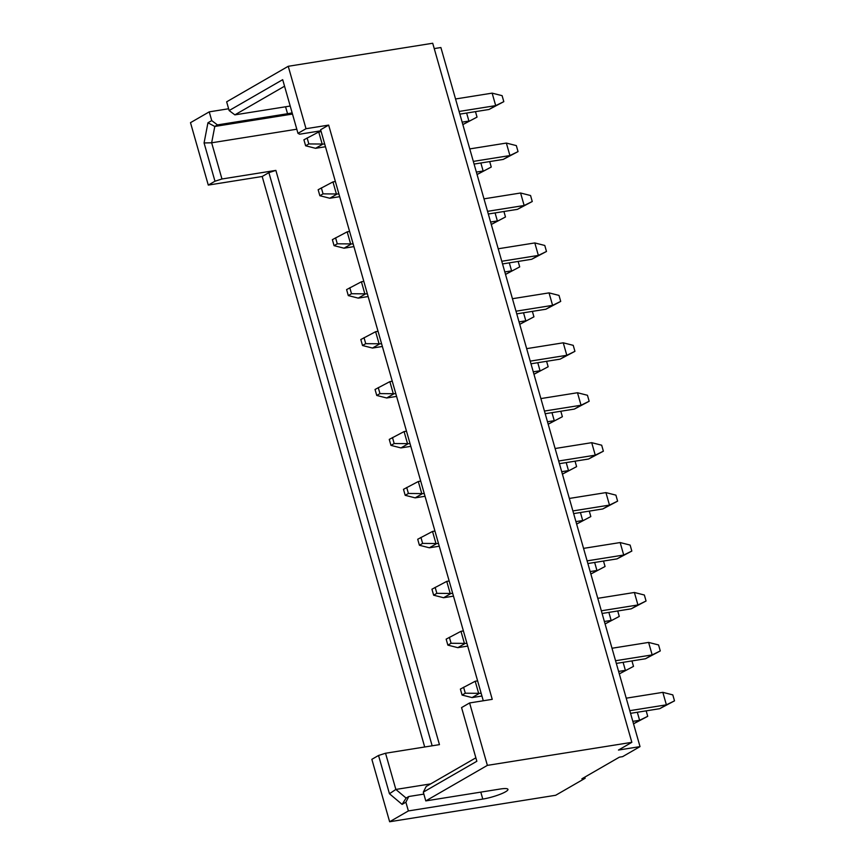 <?xml version="1.0" encoding="UTF-8"?>
<svg xmlns="http://www.w3.org/2000/svg" width="865" height="865" viewBox="0 0 865 865"><rect width="100%" height="100%" fill="white"/><g stroke="black" fill="none" stroke-linecap="round" stroke-linejoin="round"><path stroke-width="1.3" d="M434.23 48.591L440.891 47.532L640.024 746.614L618.464 750.052L631.85 742.332L487.373 765.374L469.598 702.953L492.239 699.342L328.657 125.101L306.015 128.712L288.24 66.291L226.652 101.821L229.138 110.558L282.693 79.667L297.982 133.351L299.614 134.205L320.926 130.799M423.85 794.113L408.777 796.514L406.107 798.06L395.856 789.442L389.455 793.746L378.546 755.469L371.853 759.329L389.639 821.75L555.676 795.27L585.129 778.273L581.896 778.792L619.383 757.167L622.616 756.648L640.024 746.614M584.805 777.116L585.129 778.273M389.639 821.75L408.377 810.938L482.778 799.076A17.138 2.973 164.1 0 0 499.851 794.405A17.138 2.973 164.1 0 0 507.95 789.356A17.138 2.973 164.1 0 0 500.175 789.031L425.785 800.904L487.373 765.374M631.85 742.332L432.716 43.25L288.24 66.291M432.154 745.803L268.885 172.632L275.87 170.394L221.959 178.99L214.974 181.228L208.281 185.088L190.495 122.668L209.244 111.855L228.63 108.763M469.598 702.953L461.564 707.592L476.853 761.265L423.299 792.156L425.785 800.904M306.015 128.712L297.982 133.351M214.974 181.228L204.075 142.952L207.946 122.787L211.73 120.603L217.461 124.906L287.548 113.726A17.138 2.973 164.1 0 0 292.143 112.828M209.244 111.855L211.73 120.603M408.777 796.514L405.89 802.201L402.106 804.385L389.455 793.746M405.89 802.201L408.377 810.938M423.299 792.156L426.186 786.48L475.869 757.816M290.207 106.038L234.869 114.861L229.138 110.558M234.869 114.861L284.553 86.208M217.461 124.906L214.79 126.452L292.489 114.05M483.286 700.769L320.623 129.739L328.657 125.101M378.546 755.469L385.541 753.242L395.856 789.442L430.684 783.885M406.107 798.06L402.106 804.385M275.87 170.394L439.452 744.635L385.541 753.242M268.885 172.632L262.181 176.492L424.693 746.992M208.281 185.088L262.181 176.492M221.959 178.99L211.655 142.79L296.803 129.209M207.946 122.787L214.79 126.452L211.655 142.79L204.075 142.952M633.537 723.821L647.723 716.317L646.166 710.846M637.321 712.263L639.603 720.275L647.723 716.317M633.526 723.789L639.603 720.275L632.834 721.356M477.621 680.863L475.199 681.252L460.385 689.07L462.094 695.06L465.305 693.211L463.597 687.221M619.308 673.889L633.504 666.385L619.297 673.857M481.935 696.022L472.063 697.59L478.756 693.73L475.199 681.252M623.103 662.33L625.384 670.343L618.605 671.424M481.178 693.341L465.305 693.211M631.947 660.914L633.504 666.385M472.063 697.59L462.094 695.06M463.391 630.931L460.969 631.309L446.156 639.138L447.865 645.128L451.076 643.279L449.378 637.278M605.078 623.946L619.275 616.442L605.078 623.914M467.706 646.079L457.834 647.658L464.527 643.798L460.969 631.309M608.874 612.388L611.155 620.41L604.386 621.492M466.949 643.409L451.076 643.279M617.718 610.982L619.275 616.442M457.834 647.658L447.865 645.128M449.173 580.988L446.751 581.377L431.938 589.206L433.646 595.196L436.857 593.336L435.149 587.346M590.86 574.014L605.057 566.51L590.849 573.982M453.487 596.147L443.604 597.726L450.308 593.866L446.751 581.377M594.655 562.455L596.937 570.478L590.157 571.56M452.73 593.476L436.857 593.336M603.5 561.05L605.057 566.51M443.604 597.726L433.646 595.196M434.944 531.056L432.522 531.445L417.709 539.263L419.417 545.264L422.628 543.404L420.931 537.414M576.631 524.082L590.827 516.578L576.631 524.049M439.258 546.215L429.386 547.794L436.079 543.934L432.522 531.445M580.426 512.523L582.707 520.535L575.939 521.617M438.501 543.544L422.628 543.404M589.27 511.118L590.827 516.578M429.386 547.794L419.417 545.264M420.725 481.124L418.303 481.513L403.49 489.331L405.198 495.321L408.41 493.472L406.701 487.482M562.412 474.15L576.609 466.646L562.401 474.117M425.039 496.283L415.157 497.851L421.861 493.991L418.303 481.513M566.207 462.591L568.489 470.603L561.709 471.685M424.282 493.612L408.41 493.472M575.052 461.175L576.609 466.646M415.157 497.851L405.198 495.321M406.496 431.192L404.074 431.581L389.261 439.398L390.969 445.389L394.18 443.54L392.483 437.549M548.183 424.218L562.38 416.714L548.183 424.185M410.81 446.351L400.938 447.919L407.631 444.059L404.074 431.581M551.978 412.659L554.26 420.671L547.491 421.752M410.053 443.669L394.18 443.54M560.823 411.243L562.38 416.714M400.938 447.919L390.969 445.389M392.278 381.26L389.856 381.638L375.042 389.466L376.751 395.456L379.962 393.607L378.254 387.607M533.965 374.286L548.15 366.771L533.954 374.242M396.592 396.408L386.709 397.986L393.402 394.126L389.856 381.638M537.76 362.716L540.041 370.739L533.262 371.82M395.824 393.737L379.962 393.607M546.593 361.311L548.15 366.771M386.709 397.986L376.751 395.456M378.048 331.317L375.626 331.706L360.813 339.534L362.522 345.524L365.733 343.664L364.024 337.674M519.735 324.343L533.932 316.839L519.724 324.31M382.362 346.476L372.491 348.054L379.184 344.194L375.626 331.706M523.53 312.784L525.812 320.807L519.032 321.888M381.606 343.805L365.733 343.664M532.375 311.378L533.932 316.839M372.491 348.054L362.522 345.524M363.83 281.385L361.408 281.774L346.595 289.602L348.303 295.592L351.514 293.732L349.806 287.742M505.517 274.41L519.703 266.907L505.506 274.378M368.144 296.544L358.261 298.122L364.954 294.262L361.408 281.774M509.312 262.852L511.593 270.864L504.814 271.945M367.376 293.873L351.514 293.732M518.146 261.446L519.703 266.907M358.261 298.122L348.303 295.592M349.601 231.452L347.179 231.842L332.365 239.659L334.074 245.66L337.285 243.8L335.577 237.81M491.288 224.478L505.484 216.974L491.277 224.446M353.915 246.612L344.043 248.19L350.736 244.319L347.179 231.842M495.083 212.92L497.364 220.932L490.585 222.013M353.158 243.941L337.285 243.8M503.927 211.503L505.484 216.974M344.043 248.19L334.074 245.66M335.371 181.52L332.96 181.91L318.147 189.727L319.855 195.717L323.067 193.868L321.358 187.878M477.069 174.546L491.255 167.042L477.058 174.514M339.696 196.679L329.814 198.247L336.507 194.387L332.96 181.91M480.864 162.988L483.146 171L476.366 172.081M338.929 193.998L323.067 193.868M489.698 161.571L491.255 167.042M329.814 198.247L319.855 195.717M321.153 131.588L318.731 131.967L303.918 139.795L305.626 145.785L308.837 143.936L307.129 137.946M462.84 124.614L477.037 117.11L462.829 124.582M325.467 146.736L315.595 148.315L322.288 144.455L318.731 131.967M466.635 113.045L468.917 121.068L462.137 122.149M324.71 144.066L308.837 143.936M475.48 111.639L477.037 117.11M315.595 148.315L305.626 145.785M662.828 692.346L666.385 704.834L674.505 700.866L672.797 694.876L662.828 692.346L626.228 698.185M629.785 710.673L666.385 704.834L659.692 708.695L674.505 700.866M659.692 708.695L630.542 713.344M648.609 642.414L652.167 654.902L660.276 650.934L658.568 644.944L648.609 642.414L612.009 648.253M615.566 660.73L652.167 654.902L645.463 658.762L660.276 650.934M645.463 658.762L616.323 663.412M634.38 592.482L637.938 604.959L646.058 601.002L644.349 595.012L634.38 592.482L597.78 598.321M601.337 610.798L637.938 604.959L631.245 608.819L646.058 601.002M631.245 608.819L602.094 613.469M620.162 542.55L623.708 555.027L631.828 551.07L630.12 545.08L620.162 542.55L583.561 548.378M587.108 560.866L623.708 555.027L617.015 558.887L631.828 551.07M617.015 558.887L587.876 563.537M605.933 492.607L609.49 505.095L617.61 501.138L615.902 495.137L605.933 492.607L569.332 498.445M572.89 510.934L609.49 505.095L602.797 508.955L617.61 501.138M602.797 508.955L573.646 513.605M591.714 442.675L595.261 455.163L603.381 451.195L601.672 445.205L591.714 442.675L555.114 448.513M558.66 461.002L595.261 455.163L588.568 459.023L603.381 451.195M588.568 459.023L559.428 463.672M577.485 392.742L581.042 405.231L589.162 401.263L587.454 395.273L577.485 392.742L540.885 398.581M544.442 411.059L581.042 405.231L574.349 409.091L589.162 401.263M574.349 409.091L545.199 413.74M563.256 342.81L566.813 355.288L574.933 351.331L573.225 345.34L563.256 342.81L526.666 348.649M530.213 361.127L566.813 355.288L560.12 359.148L574.933 351.331M560.12 359.148L530.98 363.797M549.037 292.878L552.594 305.356L560.715 301.398L559.006 295.408L549.037 292.878L512.437 298.717M515.994 311.195L552.594 305.356L545.902 309.216L560.715 301.398M545.902 309.216L516.751 313.865M534.808 242.935L538.365 255.424L546.485 251.466L544.777 245.465L534.808 242.935L498.208 248.774M501.765 261.262L538.365 255.424L531.672 259.284L546.485 251.466M531.672 259.284L502.533 263.933M520.589 193.003L524.147 205.492L532.256 201.523L530.559 195.533L520.589 193.003L483.989 198.842M487.546 211.33L524.147 205.492L517.454 209.352L532.256 201.523M517.454 209.352L488.303 214.001M506.36 143.071L509.918 155.559L518.038 151.591L516.329 145.601L506.36 143.071L469.76 148.91M473.317 161.398L509.918 155.559L503.225 159.419L518.038 151.591M503.225 159.419L474.085 164.069M492.142 93.139L495.699 105.617L503.808 101.659L502.111 95.669L492.142 93.139L455.541 98.978M459.099 111.455L495.699 105.617L489.006 109.487L503.808 101.659M489.006 109.487L459.856 114.126M285.569 106.773L287.548 113.726M480.799 792.124L482.778 799.076"/></g></svg>
